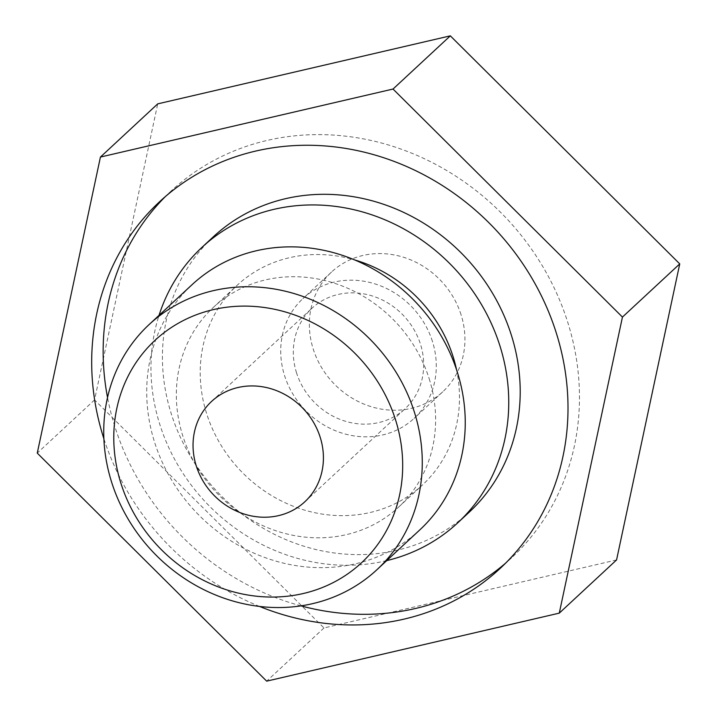 <?xml version="1.0" encoding="UTF-8"?>
<svg xmlns="http://www.w3.org/2000/svg" width="717" height="717" viewBox="0 0 717 717"><rect width="100%" height="100%" fill="white"/><g stroke="black" fill="none" stroke-linecap="round" stroke-linejoin="round"><path stroke-width="0.54" stroke-dasharray="3.58 2.69" d="M296.56 372.903A68.491 62.2 47.1 0 1 311.904 308.301A68.491 62.2 47.1 0 1 420.44 344.097A68.491 62.2 47.1 0 1 405.096 408.699A68.491 62.2 47.1 0 1 296.56 372.903M432.405 341.319A81.72 74.218 -132.9 0 0 302.897 298.613A81.72 74.218 -132.9 0 0 284.595 375.681A81.72 74.218 -132.9 0 0 414.103 418.387A81.72 74.218 -132.9 0 0 432.405 341.319M461.058 314.727A81.72 74.218 -132.9 0 0 331.55 272.012A81.72 74.218 -132.9 0 0 313.239 349.089A81.72 74.218 -132.9 0 0 442.748 391.796A81.72 74.218 -132.9 0 0 461.058 314.727M300.97 605.874A250.224 227.253 47.1 0 1 115.016 427.063A250.224 227.253 47.1 0 1 107.532 397.514M165.439 196.503A250.224 227.253 47.1 0 1 171.067 191.072A250.224 227.253 47.1 0 1 567.604 321.852A250.224 227.253 47.1 0 1 511.553 557.835A250.224 227.253 47.1 0 1 505.718 563.051M386.723 560.622A187.962 170.7 47.1 0 1 159.864 424.607A187.962 170.7 47.1 0 1 159.031 315.355M469.187 512.207A187.962 170.7 47.1 0 1 171.327 413.969A187.962 170.7 47.1 0 1 213.433 236.709M429.151 378.621A136.203 123.7 47.1 0 1 398.643 507.08A136.203 123.7 47.1 0 1 182.799 435.891A136.203 123.7 47.1 0 1 213.316 307.441A136.203 123.7 47.1 0 1 429.151 378.621M456.514 369.631A136.203 123.7 47.1 0 1 422.519 484.916A136.203 123.7 47.1 0 1 206.675 413.727A136.203 123.7 47.1 0 1 237.184 285.276A136.203 123.7 47.1 0 1 354.673 259.93M419.821 529.89A167.33 151.968 47.1 0 1 154.648 442.434A167.33 151.968 47.1 0 1 192.129 284.622M259.59 606.457A250.224 227.253 47.1 0 1 103.893 438.732M616.566 559.941L323.976 627.958L94.554 399.925L157.722 103.866M94.554 399.925L37.257 453.108M323.976 627.958L266.679 681.15M211.632 401.386L311.904 308.301M331.55 272.012L302.897 298.613M159.613 201.71L171.067 191.072M398.643 507.08L422.519 484.916M213.316 307.441L237.184 285.276M500.09 568.473L511.553 557.835M442.748 391.796L414.103 418.387M304.833 501.775L405.096 408.699"/><path stroke-width="1.08" d="M120.976 483.491A151.771 137.834 -132.9 0 0 303.255 593.524A151.771 137.834 -132.9 0 0 395.488 419.678A151.771 137.834 -132.9 0 0 213.209 309.645A151.771 137.834 -132.9 0 0 120.976 483.491M414.336 411.97A167.33 151.968 47.1 0 1 376.855 569.782A167.33 151.968 47.1 0 1 111.673 482.326A167.33 151.968 47.1 0 1 149.163 324.514A167.33 151.968 47.1 0 1 414.336 411.97M320.167 437.182A68.491 62.2 -132.9 0 0 211.632 401.386A68.491 62.2 -132.9 0 0 196.288 465.978A68.491 62.2 -132.9 0 0 304.833 501.775A68.491 62.2 -132.9 0 0 320.167 437.182M107.532 397.514A250.224 227.253 47.1 0 1 165.439 196.503M103.893 438.732A250.224 227.253 47.1 0 1 103.562 437.702A250.224 227.253 47.1 0 1 159.613 201.71A250.224 227.253 47.1 0 1 556.141 332.491A250.224 227.253 47.1 0 1 500.09 568.473A250.224 227.253 47.1 0 1 259.59 606.457M159.031 315.355A187.962 170.7 47.1 0 1 201.97 247.347A187.962 170.7 47.1 0 1 499.839 345.585A187.962 170.7 47.1 0 1 457.733 522.845A187.962 170.7 47.1 0 1 386.723 560.622M201.97 247.347L213.433 236.709A187.962 170.7 47.1 0 1 511.293 334.947A187.962 170.7 47.1 0 1 469.187 512.207L457.733 522.845M354.673 259.93A136.203 123.7 47.1 0 1 453.027 356.466A136.203 123.7 47.1 0 1 456.514 369.631M149.163 324.514L192.129 284.622A167.33 151.968 47.1 0 1 457.312 372.078A167.33 151.968 47.1 0 1 419.821 529.89L376.855 569.782M505.718 563.051A250.224 227.253 47.1 0 1 300.97 605.874M100.434 157.059L157.722 103.866L450.321 35.85L679.743 263.892L616.566 559.941L559.278 613.134L266.679 681.15L37.257 453.108L100.434 157.059L393.024 89.042L622.446 317.075L559.278 613.134M450.321 35.85L393.024 89.042M679.743 263.892L622.446 317.075"/></g></svg>
